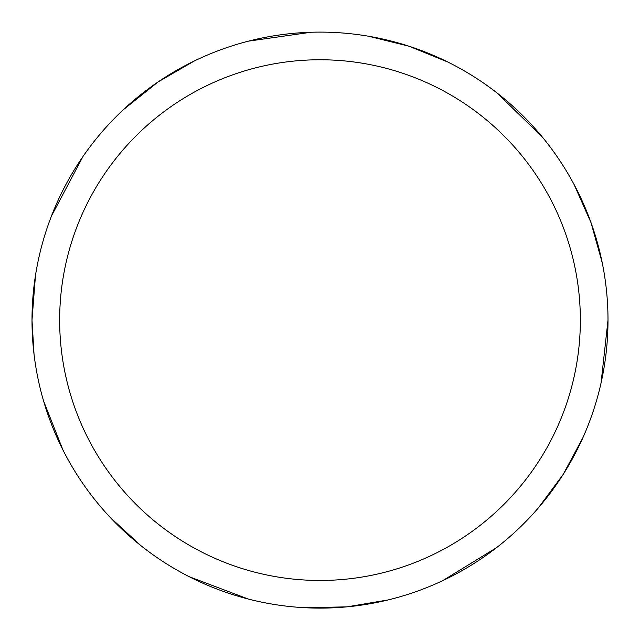 <?xml version="1.0" encoding="UTF-8"?>
<svg xmlns="http://www.w3.org/2000/svg" width="640" height="640" viewBox="0 0 640 640"><rect width="100%" height="100%" fill="white"/><g stroke="black" fill="none" stroke-linecap="round" stroke-linejoin="round"><path stroke-width="0.96" d="M59.648 320.112A260.352 260.352 0 0 1 450.176 94.64A260.352 260.352 0 0 1 450.176 545.584A260.352 260.352 0 0 1 59.648 320.112M35.472 275.504L32 320.112A288 288 0 0 1 464 70.696A288 288 0 0 1 464 569.528A288 288 0 0 1 32 320.112L34.032 354.288M43.632 401.136L63.072 450.24M110.056 517.264L140.736 545.52M189.232 576.712L248.4 599.072M305.408 607.744L347.104 606.84L388.232 599.912M442.608 580.712L496.536 547.664M538.328 507.936L563.168 474.432L582.904 437.696M601.056 382.96L608 320.096M602.224 262.72L590.976 222.56L574.04 184.44M541.92 136.552L496.504 92.536M447.624 61.936L409 46.208L368.504 36.224M310.976 32.256L248.36 41.168M194.224 61.032L158.12 81.912L123.176 109.864M82.976 156.52L51.464 216.032"/></g></svg>
